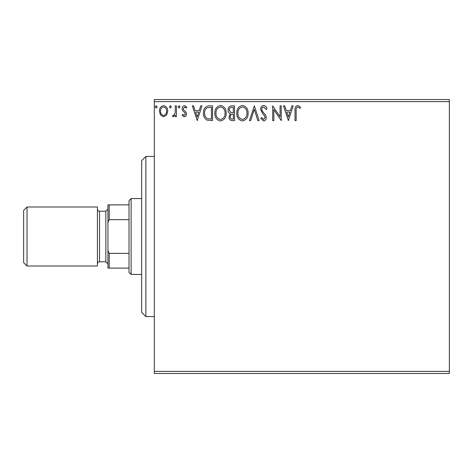 <?xml version="1.0" encoding="UTF-8"?>
<svg xmlns="http://www.w3.org/2000/svg" width="473" height="473" viewBox="0 0 473 473"><rect width="100%" height="100%" fill="white"/><g stroke="black" fill="none" stroke-linecap="round" stroke-linejoin="round"><path stroke-width="0.71" d="M166.638 115.022L163.575 116.807L160.518 115.034L159.419 111.202C159.389 108.14 160.773 106.295 163.575 105.65C166.378 106.289 167.767 108.14 167.738 111.202L166.638 115.022M176.441 105.84L176.441 116.618L175.306 116.618L175.306 115.034L173.331 116.807L172.468 116.441L173.006 115.294L173.514 115.483L175.128 113.165L175.306 105.84L176.441 105.84M184.304 116.807L182.111 115.276L182.779 114.348L184.234 115.483L185.327 114.034L185.055 113.059L182.483 110.434L182.111 108.766C182.099 107.028 182.897 105.993 184.505 105.65L186.841 107.111L186.191 108.11L184.636 106.975L183.246 108.707L183.518 109.736L186.096 112.32L186.463 113.981C186.486 115.56 185.765 116.506 184.304 116.807M209.131 105.84L212.56 105.84L212.56 120.591L206.819 120.059C204.425 118.398 203.313 116.056 203.485 113.029C203.313 108.772 205.199 106.378 209.131 105.84M234.502 105.84L234.502 120.591L232.414 120.591C230.168 120.479 229.033 119.261 229.015 116.937L230.398 113.798C228.831 113.047 228.057 111.794 228.069 110.026C228.087 107.59 229.245 106.194 231.551 105.84L234.502 105.84M254.362 105.84L259.086 120.591L257.85 120.591L254.267 109.399L250.678 120.591L249.442 120.591L254.362 105.84M280.081 105.84L281.216 105.84L281.216 120.591L273.837 109.588L273.837 120.591L272.702 120.591L272.702 105.84L280.081 116.813L280.081 105.84M296.157 110.777L296.157 120.591L295.022 120.591L295.022 110.629C294.567 107.95 295.465 106.23 297.718 105.461L300.509 107.164L299.929 108.299L297.73 106.975C296.34 107.702 295.814 108.973 296.157 110.777M154.31 101.624L154.31 99.519L449.35 99.519L449.35 101.624L154.31 101.624L154.31 371.376L449.35 371.376L449.35 373.481L154.31 373.481L154.31 371.376M449.35 101.624L449.35 371.376M288.4 120.591L283.487 105.84L284.722 105.84L286.236 110.57L290.381 110.57L291.894 105.84L293.13 105.84L288.4 120.591M263.715 105.461C265.43 105.81 266.536 106.88 267.032 108.684L266.11 109.434L263.798 106.975C262.45 107.217 261.764 108.051 261.735 109.476L262.107 110.924L265.69 115.282L266.275 117.529C266.293 119.438 265.418 120.585 263.638 120.97L260.789 118.475L261.675 117.564L263.65 119.456L265.14 117.588L264.454 115.684L263.053 114.212L260.599 109.452C260.623 107.241 261.658 105.911 263.715 105.461M248.118 113.153C248.201 117.357 246.332 119.965 242.513 120.97C238.611 120.059 236.695 117.475 236.772 113.224C236.695 109.009 238.581 106.419 242.424 105.461C246.273 106.39 248.171 108.95 248.118 113.153M226.177 113.153C226.26 117.357 224.397 119.965 220.578 120.97C216.669 120.059 214.76 117.475 214.831 113.224C214.76 109.009 216.646 106.419 220.489 105.461C224.332 106.39 226.23 108.95 226.177 113.153M197.241 120.591L192.328 105.84L193.558 105.84L195.077 110.57L199.222 110.57L200.735 105.84L201.971 105.84L197.241 120.591M180.03 106.88L179.084 108.11L178.138 106.88L179.084 105.65L180.03 106.88M171.332 106.88L170.386 108.11L169.44 106.88L170.386 105.65L171.332 106.88M157.148 106.88L156.202 108.11L155.256 106.88L156.202 105.65L157.148 106.88M286.721 112.083L288.311 117.032L289.896 112.083L286.721 112.083M237.907 113.224C237.848 116.6 239.368 118.676 242.466 119.456C245.546 118.64 247.054 116.541 246.983 113.159C247.036 109.801 245.528 107.738 242.466 106.975C239.35 107.738 237.83 109.819 237.907 113.224M232.19 119.078L233.366 119.078L233.366 114.348L232.787 114.348C231.09 114.336 230.209 115.193 230.15 116.908C230.156 118.297 230.83 119.019 232.19 119.078M232.793 112.84L233.366 112.84L233.366 107.353L232.066 107.353C230.262 107.324 229.31 108.216 229.204 110.026L230.99 112.663L232.793 112.84M215.966 113.224C215.913 116.6 217.432 118.676 220.524 119.456C223.605 118.64 225.113 116.541 225.042 113.159C225.101 109.801 223.593 107.738 220.524 106.975C217.414 107.738 215.895 109.819 215.966 113.224M211.425 119.078L211.425 107.353L207.174 107.726C205.323 108.956 204.472 110.723 204.62 113.035C204.472 115.513 205.406 117.393 207.416 118.664L211.425 119.078M195.562 112.083L197.152 117.032L198.737 112.083L195.562 112.083M160.554 111.19C160.507 113.479 161.512 114.909 163.575 115.483C165.645 114.915 166.656 113.485 166.602 111.19C166.656 108.908 165.645 107.507 163.575 106.975C161.506 107.501 160.501 108.908 160.554 111.19M145.879 316.585L141.663 312.369L141.663 160.631L145.879 156.415L145.879 316.585L154.31 316.585M131.127 274.435L129.023 272.324L129.023 200.676L131.127 198.565L131.127 274.435L141.663 274.435M131.127 198.565L141.663 198.565M129.023 268.114L107.945 268.114L107.945 204.886L109.21 204.886L109.21 219.643L107.945 222.529M107.945 250.471L109.21 253.357L109.21 268.114M129.023 253.357L109.21 253.357M129.023 219.643L109.21 219.643M129.023 204.886L109.21 204.886M23.65 262.633L23.65 210.367L27.02 206.997L27.02 266.003L23.65 262.633M107.945 209.101L105.84 211.212L105.84 261.788L107.945 263.899M105.84 211.212L99.519 211.212A2.105 2.105 0 0 1 97.408 209.101M105.84 261.788L99.519 261.788A2.105 2.105 0 0 0 97.408 263.899M27.02 206.997L97.408 206.997L97.408 266.003L27.02 266.003M99.519 211.212L99.519 261.788M145.879 156.415L154.31 156.415"/></g></svg>
